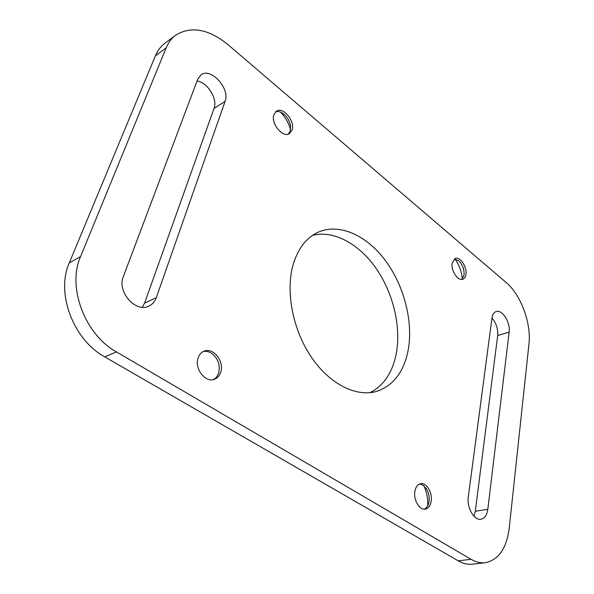 <?xml version="1.0" encoding="UTF-8"?>
<svg xmlns="http://www.w3.org/2000/svg" width="594" height="594" viewBox="0 0 594 594"><rect width="100%" height="100%" fill="white"/><g stroke="black" fill="none" stroke-linecap="round" stroke-linejoin="round"><path stroke-width="0.89" d="M166.179 47.81C168.399 42.478 171.577 38.261 175.705 35.165C191.112 25.742 208.583 28.935 228.118 44.758L506.021 282.388C520.834 294.698 531.437 323.158 528.964 343.911L509.229 528.17C506.585 548.448 498.604 559.956 485.298 562.704C480.635 563.223 475.883 562.087 471.042 559.296L116.491 351.938C84.875 334.593 66.922 287.021 80.569 256.578L166.179 47.81L155.405 55.791L69.305 262.86C55.621 293.005 73.314 339.872 104.73 356.868L458.212 560.825C463.053 563.58 467.82 564.694 472.497 564.174L485.298 562.704M431.162 501.299C432.714 492.768 426.41 482.217 420.567 483.679C417.612 484.4 415.711 486.939 414.879 491.297C413.231 499.784 419.535 510.461 425.334 509.095C428.415 508.375 430.353 505.776 431.162 501.299M292.137 129.915C295.255 121.198 283.175 106.534 276.514 111.13L273.864 114.716C270.612 123.418 282.774 138.179 289.352 133.687L292.137 129.915M220.768 372.037C224.421 361.375 213.224 347.141 204.165 351.143C201.247 352.309 199.22 354.633 198.077 358.1C194.253 368.688 205.398 383.063 214.36 379.299C217.486 378.126 219.624 375.705 220.768 372.037M408.241 349.807C413.327 321.354 404.024 285.61 385.32 260.439C366.624 235.343 339.345 222.78 318.139 232.224C306.066 237.823 297.631 248.975 292.842 265.674C285.566 292.448 293.005 330.175 311.36 357.165C329.715 384.192 356.266 397.289 376.396 391.468C393.369 385.744 403.987 371.859 408.241 349.807M487.815 509.288L509.147 332.098C510.625 322.564 502.182 309.118 496.146 311.546C493.896 312.355 492.5 314.553 491.958 318.139L468.302 496.829C466.594 507.425 474.161 520.745 480.947 519.223C484.682 518.384 486.969 515.072 487.815 509.288L475.304 511.271L497.683 335.551C498.151 328.913 496.242 323.077 491.973 318.05M156.296 297.668L225.081 101.381C230.39 88.781 210.989 67.085 201.002 74.844L197.728 79.165L123.329 276.626C116.743 291.691 135.766 313.216 148.931 306.051C152.42 304.395 154.871 301.596 156.296 297.668L144.587 303.081L214.033 108.427C217.887 99.042 207.603 82.306 197.045 80.992M465.911 274.487C467.337 267.122 460.083 256.207 455.204 258.479L452.175 263.06C450.668 270.411 457.967 281.415 462.815 279.195C464.463 278.549 465.496 276.975 465.911 274.487M175.705 35.165L164.961 43.191C160.826 46.287 157.64 50.49 155.405 55.791M475.304 511.271L473.967 516.201M144.587 303.081L142.367 307.239M454.907 258.969C459.244 264.961 461.694 271.644 462.266 279.009M280.576 112.125C285.343 117.174 288.669 123.017 290.548 129.678M423.93 485.87C426.834 492.211 428.088 498.871 427.695 505.85M312.578 235.343C333.947 229.96 359.259 244.06 376.262 268.585C393.243 293.191 401.262 326.663 396.28 353.541C392.567 372.445 383.85 385.484 370.129 392.671M454.299 258.977L458.59 260.662C462.622 264.642 464.426 269.483 464.003 275.178L461.805 279.403M275.638 111.783C278.103 111.048 280.754 111.761 283.605 113.922L283.991 114.241C287.607 117.456 289.79 121.428 290.548 126.151L290.266 130.984L288.357 134.118M419.535 483.991L422.809 485.038L426.247 488.558C428.697 492.552 429.625 496.926 429.031 501.67L428.883 502.509C428.103 505.932 426.559 508.152 424.25 509.155M203.17 351.589C205.903 350.965 208.62 351.485 211.345 353.14C217.887 358.108 220.344 364.649 218.718 372.757C217.723 375.98 215.926 378.252 213.313 379.588M69.305 262.86L80.569 256.578M116.491 351.938L104.73 356.868M458.212 560.825L471.042 559.296M509.147 332.098L497.683 335.551M225.081 101.381L214.033 108.427M283.605 113.922L283.234 113.64M290.548 126.151L290.6 126.611M428.883 502.509L428.779 502.955M426.247 488.558L425.995 488.186"/></g></svg>
